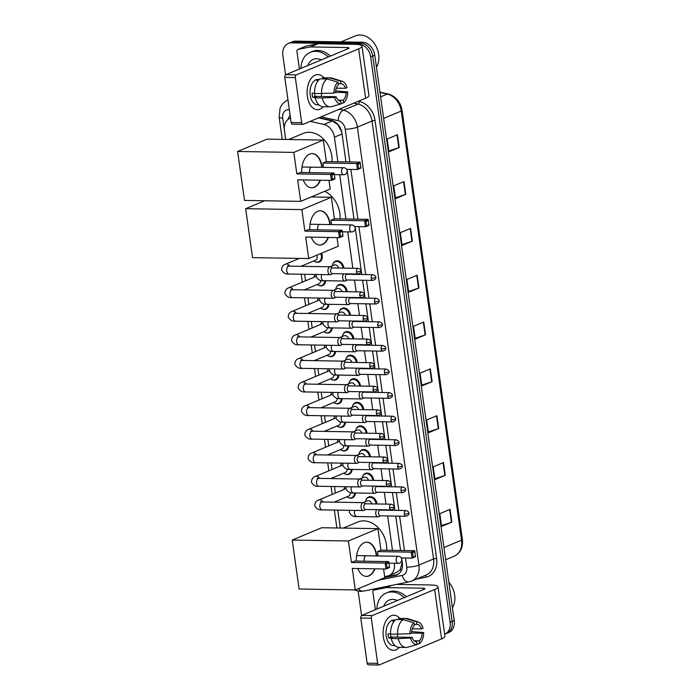<?xml version="1.0" encoding="UTF-8"?>
<svg xmlns="http://www.w3.org/2000/svg" width="700" height="700" viewBox="0 0 700 700"><rect width="100%" height="100%" fill="white"/><g stroke="black" fill="none" stroke-linecap="round" stroke-linejoin="round"><path stroke-width="1.05" d="M332.911 264.005A7.026 5.434 67.3 0 1 335.501 261.135A7.026 5.434 67.3 0 1 337.251 260.811A7.026 5.434 67.3 0 1 343.875 268.118M336.227 287.586A7.026 5.434 67.3 0 1 338.817 284.725A7.026 5.434 67.3 0 1 340.567 284.392A7.026 5.434 67.3 0 1 347.191 291.699M339.544 311.168A7.026 5.434 67.3 0 1 342.134 308.306A7.026 5.434 67.3 0 1 343.884 307.974A7.026 5.434 67.3 0 1 350.507 315.289M342.86 334.757A7.026 5.434 67.3 0 1 345.45 331.887A7.026 5.434 67.3 0 1 347.2 331.564A7.026 5.434 67.3 0 1 353.824 338.87M346.168 358.339A7.026 5.434 67.3 0 1 348.766 355.477A7.026 5.434 67.3 0 1 350.516 355.145A7.026 5.434 67.3 0 1 357.14 362.46M349.484 381.929A7.026 5.434 67.3 0 1 352.074 379.059A7.026 5.434 67.3 0 1 353.824 378.726A7.026 5.434 67.3 0 1 360.447 386.041M352.8 405.51A7.026 5.434 67.3 0 1 355.39 402.649A7.026 5.434 67.3 0 1 357.14 402.316A7.026 5.434 67.3 0 1 363.764 409.623M356.116 429.091A7.026 5.434 67.3 0 1 358.706 426.23A7.026 5.434 67.3 0 1 360.456 425.898A7.026 5.434 67.3 0 1 367.08 433.213M359.433 452.681A7.026 5.434 67.3 0 1 362.023 449.811A7.026 5.434 67.3 0 1 363.773 449.488A7.026 5.434 67.3 0 1 370.396 456.794M362.74 476.262A7.026 5.434 67.3 0 1 365.339 473.401A7.026 5.434 67.3 0 1 367.089 473.069A7.026 5.434 67.3 0 1 373.713 480.375M366.056 499.844A7.026 5.434 67.3 0 1 368.646 496.983A7.026 5.434 67.3 0 1 370.396 496.65A7.026 5.434 67.3 0 1 377.02 503.965M325.614 280.726A7.026 5.434 67.3 0 1 322.63 285.565A7.026 5.434 67.3 0 1 320.88 285.898A7.026 5.434 67.3 0 1 318.771 285.39M328.921 304.308A7.026 5.434 67.3 0 1 325.946 309.146A7.026 5.434 67.3 0 1 324.196 309.479A7.026 5.434 67.3 0 1 322.088 308.98M332.238 327.898A7.026 5.434 67.3 0 1 329.262 332.736A7.026 5.434 67.3 0 1 327.504 333.06A7.026 5.434 67.3 0 1 325.404 332.561M335.554 351.479A7.026 5.434 67.3 0 1 332.57 356.317A7.026 5.434 67.3 0 1 330.82 356.65A7.026 5.434 67.3 0 1 328.711 356.151M321.545 253.216A7.026 5.434 67.3 0 1 319.314 261.984A7.026 5.434 67.3 0 1 317.564 262.308A7.026 5.434 67.3 0 1 315.455 261.809M338.87 375.06A7.026 5.434 67.3 0 1 335.886 379.899A7.026 5.434 67.3 0 1 334.136 380.231A7.026 5.434 67.3 0 1 332.027 379.733M342.186 398.65A7.026 5.434 67.3 0 1 339.203 403.489A7.026 5.434 67.3 0 1 337.453 403.812A7.026 5.434 67.3 0 1 335.344 403.314M345.494 422.231A7.026 5.434 67.3 0 1 342.519 427.07A7.026 5.434 67.3 0 1 340.769 427.402A7.026 5.434 67.3 0 1 338.66 426.904M348.81 445.812A7.026 5.434 67.3 0 1 345.835 450.651A7.026 5.434 67.3 0 1 344.076 450.984A7.026 5.434 67.3 0 1 341.976 450.485M352.126 469.403A7.026 5.434 67.3 0 1 349.142 474.241A7.026 5.434 67.3 0 1 347.392 474.565A7.026 5.434 67.3 0 1 345.284 474.066M355.442 492.984A7.026 5.434 67.3 0 1 352.459 497.823A7.026 5.434 67.3 0 1 350.709 498.155A7.026 5.434 67.3 0 1 348.6 497.656M341.705 131.906L337.846 124.67L332.29 120.969L318.535 117.898M384.668 576.625L387.415 576.065A13.169 10.194 -112.7 0 0 388.894 575.61L397.197 572.145L400.348 569.433L402.211 562.03M289.87 118.379L290.517 118.107A13.169 10.194 -112.7 0 0 289.87 118.379A13.169 10.194 -112.7 0 0 284.41 130.357L285.688 139.449M337.873 161.752L334.425 137.174A13.169 10.194 -112.7 0 0 323.942 124.46L310.196 121.38M388.894 575.61A13.169 10.194 -112.7 0 0 394.354 563.631L394.301 563.255M392.49 550.349L387.651 515.952M385.989 504.114L384.335 492.363M382.672 480.524L381.027 468.781M379.356 456.942L377.711 445.2M376.049 433.361L374.395 421.61M372.733 409.771L371.079 398.029M369.416 386.19L367.762 374.439M366.1 362.6L364.455 350.858M362.784 339.019L361.139 327.276M359.476 315.438L357.822 303.686M356.16 291.848L354.506 280.105M352.844 268.266L347.734 231.884M345.914 218.969L339.692 174.668M303.371 265.309L303.52 266.35M304.631 274.277L305.55 280.805M306.688 288.89L306.836 289.94M307.947 297.859L308.866 304.386M310.004 312.48L310.152 313.521M311.264 321.449L312.183 327.976M313.32 336.061L313.469 337.111M314.58 345.03L315.499 351.558M316.636 359.651L316.776 360.692M317.896 368.611L318.806 375.139M319.944 383.233L320.092 384.274M321.204 392.201L322.123 398.729M323.26 406.814L323.409 407.864M324.52 415.783L325.439 422.31M326.576 430.404L326.725 431.445M327.836 439.364L328.755 445.891M329.892 453.985L330.041 455.026M331.152 462.954L332.071 469.481M333.209 477.566L333.349 478.616M334.469 486.535L335.379 493.062M336.516 501.156L336.665 502.198M337.776 510.116L340.296 528.036M314.624 275.467A7.026 5.434 67.3 0 1 315.105 274.453M317.94 299.049A7.026 5.434 67.3 0 1 318.421 298.034M321.248 322.63A7.026 5.434 67.3 0 1 321.738 321.615M324.564 346.22A7.026 5.434 67.3 0 1 325.054 345.205M327.88 369.801A7.026 5.434 67.3 0 1 328.37 368.786M331.196 393.391A7.026 5.434 67.3 0 1 331.678 392.368M334.512 416.973A7.026 5.434 67.3 0 1 334.994 415.957M337.82 440.554A7.026 5.434 67.3 0 1 338.31 439.539M341.136 464.144A7.026 5.434 67.3 0 1 341.626 463.12M344.453 487.725A7.026 5.434 67.3 0 1 344.942 486.71M290.15 115.491A13.169 10.194 -112.7 0 0 287.954 119.516M290.124 118.274A13.169 10.194 67.3 0 1 290.43 117.46M285.582 74.83L282.861 55.449A13.169 10.194 67.3 0 1 288.321 43.47A13.169 10.194 67.3 0 1 291.602 42.857L358.33 43.96A13.169 10.194 67.3 0 1 370.659 56.901L450.117 622.247A13.169 10.194 67.3 0 1 444.658 634.226A13.169 10.194 67.3 0 1 444.649 634.226M361.567 615.484L358.164 591.246M288.321 43.47L292.425 41.755A13.169 10.194 67.3 0 1 295.706 41.143L362.434 42.245L360.386 43.102A13.169 10.194 67.3 0 1 372.715 56.044L452.165 621.39A13.169 10.194 67.3 0 1 446.714 633.369A13.169 10.194 67.3 0 0 452.165 621.39L372.715 56.044A13.169 10.194 67.3 0 0 360.386 43.102L293.659 42L360.386 43.102L358.33 43.96M290.369 42.613A13.169 10.194 67.3 0 1 293.659 42A13.169 10.194 67.3 0 0 290.369 42.613M345.975 161.893L341.941 133.192A13.169 10.194 -112.7 0 0 331.467 120.47L319.025 117.696M384.799 577.561L395.404 575.4A13.169 10.194 -112.7 0 0 396.882 574.945A13.169 10.194 -112.7 0 0 402.342 562.966L401.634 557.935M400.584 550.48L395.754 516.084M394.949 510.361L392.438 492.502M391.632 486.78L389.121 468.912M388.316 463.19L385.805 445.331M385 439.609L382.489 421.741M381.692 416.027L379.181 398.16M378.376 392.438L375.865 374.579M375.06 368.856L372.549 350.989M371.744 345.275L369.233 327.408M368.428 321.685L365.916 303.826M365.12 298.104L362.609 280.236M361.804 274.514L355.058 226.564M354.016 219.109L347.016 169.347M397.88 574.446A13.169 10.194 67.3 0 1 397.451 574.543L384.738 577.133M362.434 42.245A13.169 10.194 67.3 0 1 374.771 55.186L454.221 620.532A13.169 10.194 67.3 0 1 448.761 632.511L444.658 634.226M438.707 428.47L428.444 432.757L426.65 419.991L436.914 415.704L438.707 428.47A3.509 0.717 -8 0 1 438.305 428.619L436.511 415.87M445.287 475.3L435.024 479.588L433.23 466.821L443.494 462.534L445.287 475.3A3.509 0.717 -8 0 1 444.885 475.449L443.091 462.7M451.867 522.13L441.604 526.418L439.81 513.642L450.074 509.355L451.867 522.13A3.509 0.717 -8 0 1 451.465 522.279L449.671 509.521M418.959 287.989L408.695 292.276L406.901 279.51L417.165 275.214L418.959 287.989A3.509 0.717 -8 0 1 418.565 288.137L416.771 275.38M412.379 241.159L402.115 245.446L400.321 232.68L410.585 228.392L412.379 241.159A3.509 0.717 -8 0 1 411.976 241.307L410.191 228.559M405.799 194.329L395.535 198.625L393.741 185.85L404.005 181.562L405.799 194.329A3.509 0.717 -8 0 1 405.396 194.477L403.602 181.729M399.219 147.508L388.955 151.795L387.161 139.02L397.425 134.732L399.219 147.508A3.509 0.717 -8 0 1 398.816 147.656L397.023 134.899M432.127 381.649L421.864 385.936L420.061 373.161L430.325 368.874L432.127 381.649A3.509 0.717 -8 0 1 431.725 381.797L429.931 369.04M425.539 334.819L415.275 339.106L413.481 326.331L423.745 322.044L425.539 334.819A3.509 0.717 -8 0 1 425.145 334.967L423.351 322.21M415.161 338.293L425.145 334.967M421.741 385.123L431.725 381.797M388.841 150.981L398.816 147.656M395.421 197.811L405.396 194.477M402.001 244.632L411.976 241.307M408.581 291.463L418.565 288.137M441.49 525.604L451.465 522.279M434.91 478.774L444.885 475.449M428.33 431.953L438.305 428.619M307.379 96.416A17.561 10.535 -89.1 0 1 311.815 77.674A17.561 10.535 -89.1 0 1 323.838 77.744A17.561 10.535 -89.1 0 0 317.931 74.567A17.561 10.535 -89.1 0 0 307.379 96.416A17.561 10.535 -89.1 0 0 323.356 106.715A17.561 10.535 -89.1 0 1 317.354 109.69A17.561 10.535 -89.1 0 1 307.379 96.416M299.399 69.038L296.931 51.485A2.196 1.698 -112.7 0 1 297.841 49.49L305.533 46.279A2.196 1.698 67.3 0 1 305.786 46.2L317.852 43.75A2.196 1.698 67.3 0 1 318.159 43.715L354.882 44.328A17.561 3.57 172 0 1 362.005 46.174A17.561 3.57 172 0 1 358.662 48.843L296.31 74.9A2.196 1.321 90.9 0 0 295.33 77.56L284.795 77.394A2.196 1.321 -89.1 0 1 285.775 74.725L348.127 48.676A4.393 0.893 -8 0 0 348.959 48.002A4.393 0.893 -8 0 0 347.183 47.539L310.459 46.935A2.196 1.698 -112.7 0 0 310.161 46.961L298.086 49.42A2.196 1.698 -112.7 0 0 297.841 49.49M362.005 46.174L368.944 95.55A17.561 3.57 172 0 1 365.601 98.228L303.257 124.285A2.196 1.321 90.9 0 1 302.916 124.346A2.196 1.321 90.9 0 1 301.674 122.692L295.33 77.56M292.723 124.11A2.196 1.321 -89.1 0 1 292.381 124.171A2.196 1.321 -89.1 0 1 291.139 122.518L284.795 77.394M333.979 93.118L335.554 92.461A8.785 5.268 -89.1 0 1 338.38 84.805L338.012 82.189A11.419 6.851 -89.1 0 0 333.979 93.118L314.589 93.59A14.49 8.689 -89.1 0 1 320.031 78.873L327.049 78.986L338.012 82.189M338.223 83.685L340.944 83.729A8.785 5.268 -89.1 0 1 340.97 83.729A8.785 5.268 -89.1 0 1 345.494 88.305L336.297 88.156M314.501 93.135A8.785 5.268 90.9 0 0 314.615 94.308A8.785 5.268 90.9 0 0 315.079 96.373L336.149 96.714A8.785 5.268 -89.1 0 0 340.672 101.29L341.066 103.906L330.951 106.759A14.49 8.689 -89.1 0 1 330.05 106.82A14.49 8.689 -89.1 0 1 322.219 97.965L334.574 97.379L336.149 96.714M330.05 106.82L323.024 106.706A14.49 8.689 -89.1 0 1 315.192 97.851L316.234 97.414L312.716 97.353A12.731 7.639 -89.1 0 1 312.305 95.27A12.731 7.639 -89.1 0 1 312.121 93.1L314.58 93.135M318.902 104.886L317.433 104.86A12.731 7.639 -89.1 0 1 310.205 95.235A12.731 7.639 -89.1 0 1 317.852 79.397L319.322 79.424M340.944 83.729L340.576 81.112L329.621 77.919L322.595 77.796L322.752 78.916M322.595 77.796A14.49 8.689 -89.1 0 1 323.505 77.735L330.523 77.849A14.49 8.689 -89.1 0 1 332.045 78.103L342.204 81.296A11.419 6.851 -89.1 0 1 347.069 87.649L345.494 88.305M329.621 77.919A14.49 8.689 -89.1 0 1 330.523 77.849M335.554 92.391L346.089 92.566L347.664 91.901L335.659 90.913M315.192 97.851L322.219 97.965M340.576 81.112A11.419 6.851 -89.1 0 1 342.204 81.296M347.664 91.901A11.419 6.851 -89.1 0 1 343.63 102.839L343.262 100.223L338.126 100.135M341.023 103.574L343.63 102.839M341.066 103.906A11.419 6.851 -89.1 0 1 334.574 97.379M346.089 92.566A8.785 5.268 -89.1 0 1 343.262 100.223M319.27 79.476A12.731 7.639 -89.1 0 0 316.759 80.535L318.229 80.561M321.615 93.704A14.49 8.689 -89.1 0 1 327.049 78.986M321.755 93.704A8.785 5.268 -89.1 0 1 321.116 96.469M312.716 97.353L315.079 96.373M340.996 41.886L355.259 35.928A19.758 15.286 67.3 0 1 360.185 35A19.758 15.286 67.3 0 1 376.206 46.585A19.758 15.286 67.3 0 1 376.442 67.139M300.939 68.39A21.954 16.984 67.3 0 1 310.284 52.343A21.954 16.984 67.3 0 1 315.752 51.31A21.954 16.984 67.3 0 1 328.274 56.971M310.284 52.343L312.331 51.485A21.954 16.984 67.3 0 1 317.809 50.453A21.954 16.984 67.3 0 1 330.321 56.114M307.851 65.502A14.315 11.078 67.3 0 1 316.794 58.721A14.315 11.078 67.3 0 1 321.352 59.859M317.984 61.267L314.195 62.851M288.662 139.492L303.188 133.429A24.15 18.69 67.3 0 1 309.207 132.291A24.15 18.69 67.3 0 1 332.036 161.656M301.77 172.48A17.124 10.273 -89.1 0 1 312.287 153.589A17.124 10.273 -89.1 0 1 322.009 166.53A17.124 10.273 -89.1 0 1 322.114 167.352M320.442 180.232A17.124 10.273 -89.1 0 1 311.719 187.827A17.124 10.273 -89.1 0 1 303.257 179.944M297.666 179.856L331.38 180.416L330.549 174.449L296.826 173.898L293.808 152.399L237.615 151.471L244.501 200.428L300.694 201.355L297.666 179.856M332.483 179.357L334.889 178.351L334.819 178.972L331.38 180.416L332.483 179.357L331.879 175.105L330.549 174.449L333.988 173.014L300.265 172.463L296.826 173.898M300.694 201.355L330.199 189.026L328.983 180.373M293.808 152.399L323.312 140.07L326.34 161.569L322.901 163.004L323.514 167.379M323.312 140.07L267.12 139.143L237.615 151.471M331.879 175.105L334.294 174.09L333.988 173.014M334.889 178.351L334.294 174.09M326.34 161.569L360.054 162.12L360.894 168.079L357.455 169.523L346.605 169.339M322.901 163.004L356.615 163.564L360.054 162.12M360.964 167.457L357.455 169.523L356.615 163.564L357.954 164.211L358.549 168.464M360.36 163.196L357.954 164.211M320.092 180.224A17.124 10.273 -89.1 0 1 313.985 187.311A17.124 10.273 -89.1 0 1 311.544 187.827M311.176 167.3A3.509 2.109 90.9 0 0 309.864 172.62M312.113 153.589A17.124 10.273 -89.1 0 1 321.764 167.344M324.704 191.319A24.15 18.69 67.3 0 1 340.078 218.873M309.803 229.696A17.124 10.273 -89.1 0 1 320.329 210.805A17.124 10.273 -89.1 0 1 330.05 223.746A17.124 10.273 -89.1 0 1 330.155 224.569M328.484 237.449A17.124 10.273 -89.1 0 1 319.76 245.044A17.124 10.273 -89.1 0 1 311.299 237.16M305.707 237.072L339.421 237.624L338.59 231.665L304.868 231.114L301.849 209.615L245.656 208.688L252.534 257.644L308.726 258.571L305.707 237.072M340.524 236.574L342.93 235.568L342.86 236.189L339.421 237.624L340.524 236.574L339.92 232.312L338.59 231.665L342.029 230.23L308.306 229.67L304.868 231.114M308.726 258.571L338.24 246.243L337.024 237.589M301.849 209.615L331.354 197.286L334.381 218.785L330.942 220.22L331.555 224.595M264.626 200.76L245.656 208.688M331.354 197.286L311.229 196.954M339.92 232.312L342.335 231.306L342.029 230.23M342.93 235.568L342.335 231.306M334.381 218.785L368.095 219.336L368.935 225.295L365.496 226.739L354.646 226.555M330.942 220.22L364.656 220.771L368.095 219.336M369.005 224.674L365.496 226.739L364.656 220.771L365.995 221.428L366.59 225.68M368.401 220.412L365.995 221.428M328.134 237.44A17.124 10.273 -89.1 0 1 322.026 244.519A17.124 10.273 -89.1 0 1 319.585 245.044M319.217 224.516A3.509 2.109 90.9 0 0 317.905 229.836M320.154 210.805A17.124 10.273 -89.1 0 1 329.805 224.56M343.271 528.08L357.796 522.016A24.15 18.69 67.3 0 1 363.816 520.879A24.15 18.69 67.3 0 1 386.654 550.244M356.379 561.067A17.124 10.273 -89.1 0 1 366.896 542.176A17.124 10.273 -89.1 0 1 376.626 555.117A17.124 10.273 -89.1 0 1 376.723 555.94M375.051 568.82A17.124 10.273 -89.1 0 1 366.336 576.415A17.124 10.273 -89.1 0 1 357.866 568.531M352.284 568.444L385.998 569.004L385.158 563.045L351.444 562.485L348.425 540.986L292.233 540.059L299.11 589.015L355.303 589.942L352.284 568.444M387.091 567.945L389.506 566.939L389.436 567.56L385.998 569.004L387.091 567.945L386.496 563.692L385.158 563.045L388.596 561.601L354.882 561.05L351.444 562.485M355.303 589.942L384.808 577.614L383.591 568.96M348.425 540.986L377.93 528.657L380.949 550.156L377.51 551.591L378.123 555.966M377.93 528.657L321.738 527.73L292.233 540.059M386.496 563.692L388.902 562.678L388.596 561.601M389.506 566.939L388.902 562.678M380.949 550.156L414.662 550.707L415.502 556.675L412.064 558.11L401.214 557.926M377.51 551.591L411.224 552.151L414.662 550.707M415.572 556.045L412.064 558.11L411.224 552.151L412.562 552.799L413.158 557.051M414.977 551.793L412.562 552.799M374.701 568.811A17.124 10.273 -89.1 0 1 368.594 575.899A17.124 10.273 -89.1 0 1 366.152 576.415M365.785 555.887A3.509 2.109 90.9 0 0 364.473 561.207M366.721 542.176A17.124 10.273 -89.1 0 1 376.373 555.94M320.714 253.557A6.589 5.093 67.3 0 1 318.631 261.791A6.589 5.093 67.3 0 1 316.995 262.098A6.589 5.093 67.3 0 1 313.854 260.934M332.701 267.934L331.074 267.006A3.955 2.371 90.9 0 0 330.339 266.796A3.955 2.371 90.9 0 0 329.735 266.919A3.955 2.371 90.9 0 0 327.967 271.714A3.955 2.371 90.9 0 0 330.207 274.697A3.955 2.371 90.9 0 0 330.811 274.584A3.955 2.371 90.9 0 0 330.951 274.514A3.955 2.371 90.9 0 0 331.091 274.435M356.493 271.906A2.853 1.715 90.9 0 1 358.207 268.354L332.43 267.934A2.853 1.715 90.9 0 0 331.993 268.012A2.853 1.715 90.9 0 0 330.715 271.477A2.853 1.715 90.9 0 0 332.334 273.639L358.111 274.059C360.623 273.166 361.585 272.081 360.99 270.812A2.853 0.578 -8 0 1 360.439 271.25A2.853 0.578 172 0 1 356.493 271.906A2.853 1.715 90.9 0 0 358.111 274.059M316.776 255.203A3.955 3.054 67.3 0 1 315.56 260.216L300.974 266.315M291.506 289.993L290.771 289.555L292.425 289.704A3.955 2.371 90.9 0 0 290.045 294.613A3.955 2.371 90.9 0 0 290.089 294.858A3.955 2.371 90.9 0 0 292.294 297.605C289.188 298.06 286.729 296.713 284.926 293.554C284.961 290.456 286.3 288.523 288.942 287.744L315.831 276.509A3.955 3.054 67.3 0 1 316.207 276.386M324.748 280.709A6.589 5.093 67.3 0 1 321.947 285.373A6.589 5.093 67.3 0 1 320.303 285.679A6.589 5.093 67.3 0 1 317.17 284.515M314.125 277.226A6.589 5.093 67.3 0 1 315.245 274.453M336.017 291.515L334.39 290.588A3.955 2.371 90.9 0 0 333.655 290.377A3.955 2.371 90.9 0 0 333.051 290.5A3.955 2.371 90.9 0 0 331.284 295.295A3.955 2.371 90.9 0 0 333.524 298.287A3.955 2.371 90.9 0 0 334.127 298.165A3.955 2.371 90.9 0 0 334.267 298.095A3.955 2.371 90.9 0 0 334.399 298.016M359.809 295.488A2.853 1.715 90.9 0 1 361.524 291.944L335.746 291.515A2.853 1.715 90.9 0 0 335.309 291.602A2.853 1.715 90.9 0 0 334.031 295.067A2.853 1.715 90.9 0 0 335.65 297.22L361.428 297.649C363.939 296.748 364.892 295.662 364.297 294.394A2.853 0.578 -8 0 1 363.755 294.831A2.853 0.578 172 0 1 359.809 295.488A2.853 1.715 90.9 0 0 361.428 297.649M320.539 280.394A3.955 3.054 67.3 0 1 318.876 283.797L304.29 289.896M294.822 313.574L294.088 313.136L295.741 313.285A3.955 2.371 90.9 0 0 293.361 318.203A3.955 2.371 90.9 0 0 293.405 318.439A3.955 2.371 90.9 0 0 295.61 321.186C292.504 321.65 290.045 320.294 288.243 317.135C288.277 314.046 289.616 312.113 292.259 311.325L319.148 300.09A3.955 3.054 67.3 0 1 319.524 299.967M328.064 304.299A6.589 5.093 67.3 0 1 325.264 308.954A6.589 5.093 67.3 0 1 323.619 309.269A6.589 5.093 67.3 0 1 320.486 308.096M317.441 300.808A6.589 5.093 67.3 0 1 318.561 298.034M339.334 315.105L337.706 314.178A3.955 2.371 90.9 0 0 336.971 313.967A3.955 2.371 90.9 0 0 336.368 314.081A3.955 2.371 90.9 0 0 334.591 318.885A3.955 2.371 90.9 0 0 336.84 321.869A3.955 2.371 90.9 0 0 337.444 321.746A3.955 2.371 90.9 0 0 337.584 321.685A3.955 2.371 90.9 0 0 337.715 321.606M363.125 319.078A2.853 1.715 90.9 0 1 364.84 315.525L339.062 315.096A2.853 1.715 90.9 0 0 338.625 315.184A2.853 1.715 90.9 0 0 337.348 318.649A2.853 1.715 90.9 0 0 338.966 320.801L364.744 321.23C367.255 320.329 368.209 319.252 367.614 317.984A2.853 0.578 -8 0 1 367.071 318.412A2.853 0.578 172 0 1 363.125 319.078A2.853 1.715 90.9 0 0 364.744 321.23M323.855 303.975A3.955 3.054 67.3 0 1 322.192 307.387L307.606 313.477M298.139 337.155L297.395 336.717L299.049 336.866A3.955 2.371 90.9 0 0 296.678 341.784A3.955 2.371 90.9 0 0 296.713 342.02A3.955 2.371 90.9 0 0 298.918 344.767C295.811 345.231 293.361 343.884 291.559 340.716C291.594 337.627 292.924 335.694 295.575 334.915L322.464 323.68A3.955 3.054 67.3 0 1 322.84 323.558M331.38 327.88A6.589 5.093 67.3 0 1 328.58 332.544A6.589 5.093 67.3 0 1 326.935 332.85A6.589 5.093 67.3 0 1 323.803 331.686M320.749 324.389A6.589 5.093 67.3 0 1 321.877 321.624M342.65 338.686L341.023 337.759A3.955 2.371 90.9 0 0 340.287 337.549A3.955 2.371 90.9 0 0 339.684 337.671A3.955 2.371 90.9 0 0 337.908 342.466A3.955 2.371 90.9 0 0 340.156 345.45A3.955 2.371 90.9 0 0 340.76 345.336A3.955 2.371 90.9 0 0 340.9 345.266A3.955 2.371 90.9 0 0 341.031 345.188M366.433 342.659A2.853 1.715 90.9 0 1 368.148 339.106L342.37 338.686A2.853 1.715 90.9 0 0 341.933 338.765A2.853 1.715 90.9 0 0 340.655 342.23A2.853 1.715 90.9 0 0 342.283 344.391L368.06 344.811C370.571 343.919 371.525 342.834 370.93 341.565A2.853 0.578 -8 0 1 370.387 342.002A2.853 0.578 172 0 1 366.433 342.659A2.853 1.715 90.9 0 0 368.06 344.811M327.171 327.565A3.955 3.054 67.3 0 1 325.509 330.969L310.922 337.067M301.455 360.745L300.711 360.308L302.365 360.456A3.955 2.371 90.9 0 0 299.994 365.365A3.955 2.371 90.9 0 0 300.029 365.61A3.955 2.371 90.9 0 0 302.234 368.358C299.127 368.812 296.678 367.465 294.875 364.306C294.901 361.217 296.24 359.275 298.882 358.496L325.771 347.261A3.955 3.054 67.3 0 1 326.156 347.139M334.688 351.461A6.589 5.093 67.3 0 1 331.887 356.125A6.589 5.093 67.3 0 1 330.251 356.431A6.589 5.093 67.3 0 1 327.11 355.267M324.065 347.979A6.589 5.093 67.3 0 1 325.194 345.205M345.957 362.267L344.339 361.349A3.955 2.371 90.9 0 0 343.595 361.139A3.955 2.371 90.9 0 0 342.991 361.252A3.955 2.371 90.9 0 0 341.224 366.047A3.955 2.371 90.9 0 0 343.464 369.04A3.955 2.371 90.9 0 0 344.067 368.918A3.955 2.371 90.9 0 0 344.207 368.848A3.955 2.371 90.9 0 0 344.348 368.769M369.749 366.24A2.853 1.715 90.9 0 1 371.464 362.696L345.686 362.267A2.853 1.715 90.9 0 0 345.249 362.355A2.853 1.715 90.9 0 0 343.971 365.82A2.853 1.715 90.9 0 0 345.59 367.973L371.368 368.401C373.879 367.5 374.841 366.415 374.246 365.146A2.853 0.578 -8 0 1 373.704 365.584A2.853 0.578 172 0 1 369.749 366.24A2.853 1.715 90.9 0 0 371.368 368.401M330.479 351.146A3.955 3.054 67.3 0 1 328.825 354.55L314.23 360.649M304.762 384.326L304.027 383.889L305.681 384.037A3.955 2.371 90.9 0 0 303.31 388.955A3.955 2.371 90.9 0 0 303.345 389.191A3.955 2.371 90.9 0 0 305.55 391.939C302.444 392.402 299.985 391.055 298.183 387.887C298.217 384.799 299.556 382.865 302.199 382.086L329.088 370.842A3.955 3.054 67.3 0 1 329.464 370.72M338.004 375.051A6.589 5.093 67.3 0 1 335.204 379.706A6.589 5.093 67.3 0 1 333.567 380.021A6.589 5.093 67.3 0 1 330.426 378.849M327.381 371.56A6.589 5.093 67.3 0 1 328.51 368.786M349.274 385.858L347.646 384.93A3.955 2.371 90.9 0 0 346.911 384.72A3.955 2.371 90.9 0 0 346.308 384.842A3.955 2.371 90.9 0 0 344.54 389.637A3.955 2.371 90.9 0 0 346.78 392.621A3.955 2.371 90.9 0 0 347.384 392.499A3.955 2.371 90.9 0 0 347.524 392.438A3.955 2.371 90.9 0 0 347.664 392.359M373.065 389.83A2.853 1.715 90.9 0 1 374.78 386.277L349.002 385.849A2.853 1.715 90.9 0 0 348.565 385.936A2.853 1.715 90.9 0 0 347.287 389.401A2.853 1.715 90.9 0 0 348.906 391.554L374.684 391.983C377.195 391.081 378.158 390.005 377.562 388.736A2.853 0.578 -8 0 1 377.02 389.165A2.853 0.578 172 0 1 373.065 389.83A2.853 1.715 90.9 0 0 374.684 391.983M333.795 374.727A3.955 3.054 67.3 0 1 332.141 378.14L317.546 384.23M308.079 407.908L307.344 407.479L308.998 407.619A3.955 2.371 90.9 0 0 306.618 412.536A3.955 2.371 90.9 0 0 306.661 412.773A3.955 2.371 90.9 0 0 308.866 415.52C305.76 415.984 303.301 414.636 301.499 411.469C301.534 408.38 302.873 406.446 305.515 405.668L332.404 394.433A3.955 3.054 67.3 0 1 332.78 394.31M341.32 398.632A6.589 5.093 67.3 0 1 338.52 403.296A6.589 5.093 67.3 0 1 336.875 403.602A6.589 5.093 67.3 0 1 333.743 402.439M330.697 395.141A6.589 5.093 67.3 0 1 331.817 392.376M352.59 409.439L350.963 408.511A3.955 2.371 90.9 0 0 350.227 408.301A3.955 2.371 90.9 0 0 349.624 408.424A3.955 2.371 90.9 0 0 347.856 413.219A3.955 2.371 90.9 0 0 350.096 416.203A3.955 2.371 90.9 0 0 350.7 416.089A3.955 2.371 90.9 0 0 350.84 416.019A3.955 2.371 90.9 0 0 350.971 415.94M376.381 413.411A2.853 1.715 90.9 0 1 378.096 409.859L352.319 409.439A2.853 1.715 90.9 0 0 351.881 409.517A2.853 1.715 90.9 0 0 350.604 412.983A2.853 1.715 90.9 0 0 352.223 415.144L378 415.572C380.511 414.671 381.465 413.586 380.87 412.317A2.853 0.578 -8 0 1 380.328 412.755A2.853 0.578 172 0 1 376.381 413.411A2.853 1.715 90.9 0 0 378 415.572M337.111 398.317A3.955 3.054 67.3 0 1 335.449 401.721L320.863 407.82M311.395 431.498L310.66 431.06L312.314 431.209A3.955 2.371 90.9 0 0 309.934 436.118A3.955 2.371 90.9 0 0 309.977 436.363A3.955 2.371 90.9 0 0 312.183 439.11C309.076 439.574 306.618 438.217 304.815 435.059C304.85 431.97 306.189 430.027 308.831 429.249L335.72 418.014A3.955 3.054 67.3 0 1 336.096 417.891M344.636 422.214A6.589 5.093 67.3 0 1 341.836 426.877A6.589 5.093 67.3 0 1 340.191 427.192A6.589 5.093 67.3 0 1 337.059 426.02M334.014 418.731A6.589 5.093 67.3 0 1 335.134 415.957M355.906 433.029L354.279 432.101A3.955 2.371 90.9 0 0 353.544 431.891A3.955 2.371 90.9 0 0 352.94 432.005A3.955 2.371 90.9 0 0 351.164 436.8A3.955 2.371 90.9 0 0 353.412 439.793A3.955 2.371 90.9 0 0 354.016 439.67A3.955 2.371 90.9 0 0 354.156 439.6A3.955 2.371 90.9 0 0 354.287 439.521M379.697 436.993A2.853 1.715 90.9 0 1 381.412 433.449L355.635 433.02A2.853 1.715 90.9 0 0 355.197 433.108A2.853 1.715 90.9 0 0 353.92 436.572A2.853 1.715 90.9 0 0 355.539 438.725L381.316 439.154C383.828 438.252 384.781 437.168 384.186 435.899A2.853 0.578 -8 0 1 383.644 436.336A2.853 0.578 172 0 1 379.697 436.993A2.853 1.715 90.9 0 0 381.316 439.154M340.428 421.899A3.955 3.054 67.3 0 1 338.765 425.303L324.179 431.401M314.711 455.079L313.976 454.641L315.621 454.79A3.955 2.371 90.9 0 0 313.25 459.707A3.955 2.371 90.9 0 0 313.285 459.944A3.955 2.371 90.9 0 0 315.499 462.691C312.384 463.155 309.934 461.808 308.131 458.64C308.166 455.551 309.496 453.617 312.148 452.839L339.036 441.595A3.955 3.054 67.3 0 1 339.412 441.481M347.953 445.804A6.589 5.093 67.3 0 1 345.152 450.468A6.589 5.093 67.3 0 1 343.507 450.774A6.589 5.093 67.3 0 1 340.375 449.601M337.321 442.312A6.589 5.093 67.3 0 1 338.45 439.539M359.223 456.61L357.595 455.683A3.955 2.371 90.9 0 0 356.86 455.472A3.955 2.371 90.9 0 0 356.256 455.595A3.955 2.371 90.9 0 0 354.48 460.39A3.955 2.371 90.9 0 0 356.729 463.374A3.955 2.371 90.9 0 0 357.332 463.251A3.955 2.371 90.9 0 0 357.473 463.19A3.955 2.371 90.9 0 0 357.604 463.111M383.005 460.582A2.853 1.715 90.9 0 1 384.72 457.03L358.942 456.601A2.853 1.715 90.9 0 0 358.514 456.689A2.853 1.715 90.9 0 0 357.227 460.154A2.853 1.715 90.9 0 0 358.855 462.315L384.632 462.735C387.144 461.843 388.098 460.758 387.502 459.489A2.853 0.578 -8 0 1 386.96 459.918A2.853 0.578 172 0 1 383.005 460.582A2.853 1.715 90.9 0 0 384.632 462.735M343.744 445.48A3.955 3.054 67.3 0 1 342.081 448.892L327.495 454.983M318.027 478.66L317.284 478.231L318.938 478.371A3.955 2.371 90.9 0 0 316.566 483.289A3.955 2.371 90.9 0 0 316.601 483.525A3.955 2.371 90.9 0 0 318.806 486.273C315.7 486.736 313.25 485.389 311.447 482.23C311.474 479.133 312.812 477.199 315.455 476.42L342.352 465.185A3.955 3.054 67.3 0 1 342.729 465.062M351.26 469.385A6.589 5.093 67.3 0 1 348.46 474.049A6.589 5.093 67.3 0 1 346.824 474.355A6.589 5.093 67.3 0 1 343.683 473.191M340.637 465.894A6.589 5.093 67.3 0 1 341.766 463.129M362.53 480.191L360.911 479.264A3.955 2.371 90.9 0 0 360.168 479.054A3.955 2.371 90.9 0 0 359.564 479.176A3.955 2.371 90.9 0 0 357.796 483.971A3.955 2.371 90.9 0 0 360.036 486.955A3.955 2.371 90.9 0 0 360.64 486.841A3.955 2.371 90.9 0 0 360.78 486.771A3.955 2.371 90.9 0 0 360.92 486.692M386.321 484.164A2.853 1.715 90.9 0 1 388.036 480.611L362.259 480.191A2.853 1.715 90.9 0 0 361.821 480.279A2.853 1.715 90.9 0 0 360.544 483.735A2.853 1.715 90.9 0 0 362.162 485.896L387.94 486.325C390.451 485.424 391.414 484.339 390.819 483.07A2.853 0.578 -8 0 1 390.276 483.508A2.853 0.578 172 0 1 386.321 484.164A2.853 1.715 90.9 0 0 387.94 486.325M347.051 469.07A3.955 3.054 67.3 0 1 345.398 472.474L330.803 478.573M321.335 502.25L320.6 501.812L322.254 501.961A3.955 2.371 90.9 0 0 319.882 506.879A3.955 2.371 90.9 0 0 319.918 507.115A3.955 2.371 90.9 0 0 322.123 509.863C319.016 510.326 316.558 508.97 314.764 505.811C314.79 502.722 316.129 500.78 318.771 500.001L345.66 488.766A3.955 3.054 67.3 0 1 346.036 488.644M354.576 492.966A6.589 5.093 67.3 0 1 351.776 497.63A6.589 5.093 67.3 0 1 350.14 497.945A6.589 5.093 67.3 0 1 346.999 496.773M343.954 489.484A6.589 5.093 67.3 0 1 345.082 486.71M365.846 503.781L364.219 502.854A3.955 2.371 90.9 0 0 363.484 502.644A3.955 2.371 90.9 0 0 362.88 502.758A3.955 2.371 90.9 0 0 361.113 507.552A3.955 2.371 90.9 0 0 363.352 510.545A3.955 2.371 90.9 0 0 363.956 510.423A3.955 2.371 90.9 0 0 364.096 510.352A3.955 2.371 90.9 0 0 364.236 510.282M389.637 507.745A2.853 1.715 90.9 0 1 391.352 504.201L365.575 503.773A2.853 1.715 90.9 0 0 365.137 503.86A2.853 1.715 90.9 0 0 363.86 507.325A2.853 1.715 90.9 0 0 365.479 509.477L391.256 509.906C393.767 509.005 394.73 507.92 394.135 506.651A2.853 0.578 -8 0 1 393.592 507.089A2.853 0.578 172 0 1 389.637 507.745A2.853 1.715 90.9 0 0 391.256 509.906M350.368 492.651A3.955 3.054 67.3 0 1 348.714 496.064L334.119 502.154M329.945 266.787L334.119 265.046A3.955 3.054 67.3 0 1 335.108 264.863A3.955 3.054 67.3 0 1 338.651 268.03M343.674 273.822A3.955 2.371 90.9 0 0 342.685 278.233A3.955 2.371 90.9 0 0 344.899 281.041A3.955 2.371 90.9 0 0 345.502 280.928A3.955 2.371 90.9 0 0 345.642 280.858A3.955 2.371 90.9 0 0 345.783 280.779M332.412 265.764A6.589 5.093 67.3 0 1 335.16 261.756A6.589 5.093 67.3 0 1 336.805 261.45A6.589 5.093 67.3 0 1 342.991 268.1M371.184 278.25A2.853 1.715 90.9 0 1 372.899 274.697L347.121 274.277A2.853 1.715 90.9 0 0 346.684 274.365A2.853 1.715 90.9 0 0 345.406 277.821A2.853 1.715 90.9 0 0 347.025 279.983L372.803 280.411C375.314 279.51 376.276 278.425 375.681 277.156A2.853 0.578 -8 0 1 375.139 277.594A2.853 0.578 172 0 1 371.184 278.25A2.853 1.715 90.9 0 0 372.803 280.411M333.261 290.377L337.435 288.627A3.955 3.054 67.3 0 1 338.424 288.444A3.955 3.054 67.3 0 1 341.967 291.62M346.981 297.404A3.955 2.371 90.9 0 0 346.001 301.822A3.955 2.371 90.9 0 0 348.215 304.631A3.955 2.371 90.9 0 0 348.819 304.509A3.955 2.371 90.9 0 0 348.959 304.447A3.955 2.371 90.9 0 0 349.09 304.369M335.729 289.345A6.589 5.093 67.3 0 1 338.476 285.346A6.589 5.093 67.3 0 1 340.113 285.031A6.589 5.093 67.3 0 1 346.308 291.69M374.5 301.84A2.853 1.715 90.9 0 1 376.215 298.287L350.438 297.859A2.853 1.715 90.9 0 0 350 297.946A2.853 1.715 90.9 0 0 348.723 301.411A2.853 1.715 90.9 0 0 350.341 303.564L376.119 303.993C378.63 303.091 379.584 302.006 378.989 300.746A2.853 0.578 -8 0 1 378.446 301.175A2.853 0.578 172 0 1 374.5 301.84A2.853 1.715 90.9 0 0 376.119 303.993M336.578 313.959L340.751 312.217A3.955 3.054 67.3 0 1 341.74 312.025A3.955 3.054 67.3 0 1 345.284 315.201M350.297 320.994A3.955 2.371 90.9 0 0 349.317 325.404A3.955 2.371 90.9 0 0 351.531 328.213A3.955 2.371 90.9 0 0 352.135 328.09A3.955 2.371 90.9 0 0 352.275 328.029A3.955 2.371 90.9 0 0 352.406 327.95M339.045 312.926A6.589 5.093 67.3 0 1 341.793 308.928A6.589 5.093 67.3 0 1 343.429 308.621A6.589 5.093 67.3 0 1 349.624 315.271M377.816 325.421A2.853 1.715 90.9 0 1 379.531 321.869L353.754 321.44A2.853 1.715 90.9 0 0 353.316 321.527A2.853 1.715 90.9 0 0 352.039 324.993A2.853 1.715 90.9 0 0 353.658 327.154L379.435 327.574C381.946 326.681 382.9 325.596 382.305 324.328A2.853 0.578 -8 0 1 381.762 324.765A2.853 0.578 172 0 1 377.816 325.421A2.853 1.715 90.9 0 0 379.435 327.574M339.894 337.54L344.067 335.799A3.955 3.054 67.3 0 1 345.047 335.615A3.955 3.054 67.3 0 1 348.6 338.783M353.614 344.575A3.955 2.371 90.9 0 0 352.625 348.985A3.955 2.371 90.9 0 0 354.848 351.794A3.955 2.371 90.9 0 0 355.451 351.68A3.955 2.371 90.9 0 0 355.591 351.61A3.955 2.371 90.9 0 0 355.723 351.531M342.361 336.516A6.589 5.093 67.3 0 1 345.1 332.509A6.589 5.093 67.3 0 1 346.745 332.203A6.589 5.093 67.3 0 1 352.931 338.861M381.124 349.002A2.853 1.715 90.9 0 1 382.839 345.45L357.061 345.03A2.853 1.715 90.9 0 0 356.632 345.118A2.853 1.715 90.9 0 0 355.346 348.582A2.853 1.715 90.9 0 0 356.974 350.735L382.751 351.164C385.262 350.262 386.216 349.178 385.621 347.909A2.853 0.578 -8 0 1 385.079 348.346A2.853 0.578 172 0 1 381.124 349.002A2.853 1.715 90.9 0 0 382.751 351.164M343.21 361.13L347.384 359.38A3.955 3.054 67.3 0 1 348.364 359.196A3.955 3.054 67.3 0 1 351.908 362.373M356.93 368.165A3.955 2.371 90.9 0 0 355.941 372.575A3.955 2.371 90.9 0 0 358.155 375.384A3.955 2.371 90.9 0 0 358.759 375.261A3.955 2.371 90.9 0 0 358.899 375.2A3.955 2.371 90.9 0 0 359.039 375.121M345.669 360.098A6.589 5.093 67.3 0 1 348.416 356.099A6.589 5.093 67.3 0 1 350.061 355.784A6.589 5.093 67.3 0 1 356.248 362.442M384.44 372.592A2.853 1.715 90.9 0 1 386.155 369.04L360.377 368.611A2.853 1.715 90.9 0 0 359.94 368.699A2.853 1.715 90.9 0 0 358.662 372.164A2.853 1.715 90.9 0 0 360.281 374.316L386.059 374.745C388.57 373.844 389.533 372.767 388.938 371.499A2.853 0.578 -8 0 1 388.395 371.928A2.853 0.578 172 0 1 384.44 372.592A2.853 1.715 90.9 0 0 386.059 374.745M346.517 384.711L350.7 382.97A3.955 3.054 67.3 0 1 351.68 382.786A3.955 3.054 67.3 0 1 355.224 385.954M360.246 391.746A3.955 2.371 90.9 0 0 359.257 396.156A3.955 2.371 90.9 0 0 361.471 398.965A3.955 2.371 90.9 0 0 362.075 398.842A3.955 2.371 90.9 0 0 362.215 398.781A3.955 2.371 90.9 0 0 362.355 398.703M348.985 383.679A6.589 5.093 67.3 0 1 351.733 379.68A6.589 5.093 67.3 0 1 353.377 379.374A6.589 5.093 67.3 0 1 359.564 386.024M387.756 396.174A2.853 1.715 90.9 0 1 389.471 392.621L363.694 392.201A2.853 1.715 90.9 0 0 363.256 392.28A2.853 1.715 90.9 0 0 361.979 395.745A2.853 1.715 90.9 0 0 363.598 397.906L389.375 398.326C391.886 397.434 392.849 396.349 392.254 395.08A2.853 0.578 -8 0 1 391.711 395.517A2.853 0.578 172 0 1 387.756 396.174A2.853 1.715 90.9 0 0 389.375 398.326M349.834 408.293L354.007 406.551A3.955 3.054 67.3 0 1 354.996 406.368A3.955 3.054 67.3 0 1 358.54 409.535M363.554 415.328A3.955 2.371 90.9 0 0 362.574 419.738A3.955 2.371 90.9 0 0 364.787 422.555A3.955 2.371 90.9 0 0 365.391 422.433A3.955 2.371 90.9 0 0 365.531 422.363A3.955 2.371 90.9 0 0 365.671 422.284M352.301 407.269A6.589 5.093 67.3 0 1 355.049 403.261A6.589 5.093 67.3 0 1 356.685 402.955A6.589 5.093 67.3 0 1 362.88 409.614M391.072 419.755A2.853 1.715 90.9 0 1 392.787 416.211L367.01 415.783A2.853 1.715 90.9 0 0 366.572 415.87A2.853 1.715 90.9 0 0 365.295 419.335A2.853 1.715 90.9 0 0 366.914 421.488L392.691 421.916C395.203 421.015 396.156 419.93 395.561 418.661A2.853 0.578 -8 0 1 395.019 419.099A2.853 0.578 172 0 1 391.072 419.755A2.853 1.715 90.9 0 0 392.691 421.916M353.15 431.882L357.324 430.132A3.955 3.054 67.3 0 1 358.312 429.949A3.955 3.054 67.3 0 1 361.856 433.125M366.87 438.918A3.955 2.371 90.9 0 0 365.89 443.328A3.955 2.371 90.9 0 0 368.104 446.136A3.955 2.371 90.9 0 0 368.707 446.014A3.955 2.371 90.9 0 0 368.848 445.953A3.955 2.371 90.9 0 0 368.979 445.874M355.618 430.85A6.589 5.093 67.3 0 1 358.365 426.851A6.589 5.093 67.3 0 1 360.001 426.536A6.589 5.093 67.3 0 1 366.196 433.195M394.389 443.345A2.853 1.715 90.9 0 1 396.104 439.793L370.326 439.364A2.853 1.715 90.9 0 0 369.889 439.451A2.853 1.715 90.9 0 0 368.611 442.916A2.853 1.715 90.9 0 0 370.23 445.069L396.007 445.498C398.519 444.596 399.473 443.52 398.877 442.251A2.853 0.578 -8 0 1 398.335 442.68A2.853 0.578 172 0 1 394.389 443.345A2.853 1.715 90.9 0 0 396.007 445.498M356.466 455.464L360.64 453.722A3.955 3.054 67.3 0 1 361.62 453.539A3.955 3.054 67.3 0 1 365.172 456.706M370.186 462.499A3.955 2.371 90.9 0 0 369.197 466.909A3.955 2.371 90.9 0 0 371.42 469.718A3.955 2.371 90.9 0 0 372.024 469.604A3.955 2.371 90.9 0 0 372.164 469.534A3.955 2.371 90.9 0 0 372.295 469.455M358.934 454.431A6.589 5.093 67.3 0 1 361.672 450.433A6.589 5.093 67.3 0 1 363.317 450.126A6.589 5.093 67.3 0 1 369.504 456.776M397.696 466.926A2.853 1.715 90.9 0 1 399.411 463.374L373.634 462.954A2.853 1.715 90.9 0 0 373.205 463.032A2.853 1.715 90.9 0 0 371.919 466.498A2.853 1.715 90.9 0 0 373.546 468.659L399.324 469.079C401.835 468.186 402.789 467.101 402.194 465.832A2.853 0.578 -8 0 1 401.651 466.27A2.853 0.578 172 0 1 397.696 466.926A2.853 1.715 90.9 0 0 399.324 469.079M359.783 479.054L363.956 477.304A3.955 3.054 67.3 0 1 364.936 477.12A3.955 3.054 67.3 0 1 368.48 480.287M373.502 486.08A3.955 2.371 90.9 0 0 372.514 490.49A3.955 2.371 90.9 0 0 374.736 493.308A3.955 2.371 90.9 0 0 375.34 493.185A3.955 2.371 90.9 0 0 375.48 493.115A3.955 2.371 90.9 0 0 375.611 493.036M362.241 478.021A6.589 5.093 67.3 0 1 364.989 474.014A6.589 5.093 67.3 0 1 366.634 473.707A6.589 5.093 67.3 0 1 372.82 480.366M401.012 490.508A2.853 1.715 90.9 0 1 402.727 486.964L376.95 486.535A2.853 1.715 90.9 0 0 376.512 486.623A2.853 1.715 90.9 0 0 375.235 490.088A2.853 1.715 90.9 0 0 376.854 492.24L402.64 492.669C405.142 491.767 406.105 490.683 405.51 489.414A2.853 0.578 -8 0 1 404.967 489.851A2.853 0.578 172 0 1 401.012 490.508A2.853 1.715 90.9 0 0 402.64 492.669M363.09 502.635L367.273 500.894A3.955 3.054 67.3 0 1 368.252 500.701A3.955 3.054 67.3 0 1 371.796 503.877M376.819 509.67A3.955 2.371 90.9 0 0 375.83 514.08A3.955 2.371 90.9 0 0 378.044 516.889A3.955 2.371 90.9 0 0 378.648 516.766A3.955 2.371 90.9 0 0 378.787 516.705A3.955 2.371 90.9 0 0 378.928 516.626M365.558 501.602A6.589 5.093 67.3 0 1 368.305 497.604A6.589 5.093 67.3 0 1 369.95 497.289A6.589 5.093 67.3 0 1 376.136 503.948M404.329 514.097A2.853 1.715 90.9 0 1 406.044 510.545L380.266 510.116A2.853 1.715 90.9 0 0 379.829 510.204A2.853 1.715 90.9 0 0 378.551 513.669A2.853 1.715 90.9 0 0 380.17 515.821L405.947 516.25C408.459 515.349 409.421 514.273 408.826 513.004A2.853 0.578 -8 0 1 408.284 513.433A2.853 0.578 172 0 1 404.329 514.097A2.853 1.715 90.9 0 0 405.947 516.25M383.364 637.07A17.561 10.535 -89.1 0 1 387.8 618.319A17.561 10.535 -89.1 0 1 399.822 618.389A17.561 10.535 -89.1 0 0 393.916 615.221A17.561 10.535 -89.1 0 0 383.364 637.07A17.561 10.535 -89.1 0 0 399.341 647.369A17.561 10.535 -89.1 0 1 393.339 650.344A17.561 10.535 -89.1 0 1 383.364 637.07M375.375 609.691L372.916 592.139A2.196 1.698 -112.7 0 1 373.826 590.144L379.033 587.965M396.533 584.413L430.859 584.981A17.561 3.57 172 0 1 437.99 586.819A17.561 3.57 172 0 1 434.648 589.496L372.295 615.554A2.196 1.321 90.9 0 0 371.315 618.214L360.78 618.039A2.196 1.321 -89.1 0 1 361.76 615.379L424.113 589.321A4.393 0.893 -8 0 0 424.944 588.656A4.393 0.893 -8 0 0 423.168 588.192L386.444 587.589A2.196 1.698 -112.7 0 0 386.137 587.615L374.071 590.065A2.196 1.698 -112.7 0 0 373.826 590.144M437.99 586.819L444.929 636.204A17.561 3.57 172 0 1 441.586 638.881L379.234 664.93A2.196 1.321 90.9 0 1 378.901 665A2.196 1.321 90.9 0 1 377.659 663.337L371.315 618.214M368.699 664.764A2.196 1.321 -89.1 0 1 368.366 664.825A2.196 1.321 -89.1 0 1 367.124 663.171L360.78 618.039M409.964 633.771L411.539 633.115A8.785 5.268 -89.1 0 1 414.365 625.459L413.998 622.834A11.419 6.851 -89.1 0 0 409.964 633.771L390.574 634.244A14.49 8.689 -89.1 0 1 396.007 619.526L403.034 619.64L413.998 622.834M414.207 624.339L416.929 624.383A8.785 5.268 -89.1 0 1 416.946 624.383A8.785 5.268 -89.1 0 1 421.479 628.959L412.274 628.81M390.486 633.789A8.785 5.268 90.9 0 0 390.6 634.961A8.785 5.268 90.9 0 0 391.064 637.017L412.134 637.367A8.785 5.268 -89.1 0 0 416.658 641.944L417.051 644.56L406.936 647.413A14.49 8.689 -89.1 0 1 406.026 647.474A14.49 8.689 -89.1 0 1 398.195 638.619L410.559 638.024L412.134 637.367M406.026 647.474L399.009 647.36A14.49 8.689 -89.1 0 1 391.178 638.496L392.219 638.067L388.701 638.006A12.731 7.639 -89.1 0 1 388.29 635.924A12.731 7.639 -89.1 0 1 388.106 633.745L390.556 633.789M394.887 645.531L393.418 645.514A12.731 7.639 -89.1 0 1 386.181 635.889A12.731 7.639 -89.1 0 1 393.838 620.051L395.308 620.077M416.929 624.383L416.561 621.766L405.598 618.564L398.58 618.45L398.738 619.57M398.58 618.45A14.49 8.689 -89.1 0 1 399.481 618.389L406.507 618.503A14.49 8.689 -89.1 0 1 408.03 618.747L418.189 621.95A11.419 6.851 -89.1 0 1 423.054 628.303L421.479 628.959M405.598 618.564A14.49 8.689 -89.1 0 1 406.507 618.503M411.539 633.045L422.074 633.22L423.649 632.555L411.644 631.566M391.178 638.496L398.195 638.619M416.561 621.766A11.419 6.851 -89.1 0 1 418.189 621.95M423.649 632.555A11.419 6.851 -89.1 0 1 419.615 643.492L419.248 640.867L414.111 640.789M416.999 644.227L419.615 643.492M417.051 644.56A11.419 6.851 -89.1 0 1 410.559 638.024M422.074 633.22A8.785 5.268 -89.1 0 1 419.248 640.867M395.246 620.13A12.731 7.639 -89.1 0 0 392.744 621.189L394.205 621.215M397.6 634.358A14.49 8.689 -89.1 0 1 403.034 619.64M397.74 634.349A8.785 5.268 -89.1 0 1 397.101 637.122M388.701 638.006L391.064 637.017M376.915 609.044A21.954 16.984 67.3 0 1 386.269 592.996A21.954 16.984 67.3 0 1 391.738 591.964A21.954 16.984 67.3 0 1 404.25 597.625M386.269 592.996L388.316 592.139A21.954 16.984 67.3 0 1 393.794 591.106A21.954 16.984 67.3 0 1 406.306 596.767M383.836 606.156A14.315 11.078 67.3 0 1 392.779 599.375A14.315 11.078 67.3 0 1 397.338 600.512M393.969 601.921L390.18 603.505M448.84 582.216A19.758 15.286 67.3 0 1 452.427 607.784M401.126 570.955A13.169 8.242 -101.5 0 1 400.348 569.433M332.29 120.969L323.942 124.46M342.055 133.989L334.425 137.174M395.22 563.273L394.354 563.631M289.345 109.777A8.785 6.799 -112.7 0 0 288.531 109.707A8.785 6.799 -112.7 0 0 282.704 118.107L284.322 129.579M288.094 99.873C282.179 102.725 280.507 107.039 280.07 108.325L279.142 117.18A8.785 1.785 -8 0 0 282.704 118.107M353.946 589.916L360.29 591.43L363.387 591.15A8.785 5.495 -101.5 0 1 358.418 588.639M358.409 101.237L359.336 101.447A19.758 15.286 67.3 0 1 375.051 120.523L436.599 558.469A19.758 15.286 67.3 0 1 426.186 577.124L416.246 579.145M370.659 56.901L374.771 55.186M291.602 42.857L295.706 41.143M450.117 622.247L454.221 620.532M339.238 109.244L343.42 110.18L358.041 104.072L353.859 103.136M349.834 161.954L345.231 129.176A8.785 6.799 -112.7 0 0 338.249 120.689A8.785 4.883 -77.4 0 1 343.42 110.18A17.561 13.589 67.3 0 1 357.385 127.146L372.006 121.03A17.561 13.589 -112.7 0 0 358.041 104.072A2.196 1.216 102.6 0 0 359.336 101.447M345.231 129.176A8.785 1.785 -8 0 0 357.385 127.146L418.933 565.093L433.562 558.976L372.006 121.03A2.196 0.446 172 0 1 375.051 120.523M378.648 580.186L402.15 575.409A8.785 6.799 -112.7 0 0 406.779 567.122A8.785 1.785 -8 0 0 418.933 565.093A17.561 13.589 67.3 0 1 411.652 581.061L426.283 574.954A17.561 13.589 -112.7 0 0 433.562 558.976A2.196 0.446 172 0 1 436.599 558.469M338.249 120.689L321.046 116.847M406.779 567.122L405.493 557.996M404.451 550.541L399.613 516.145M398.808 510.423L396.296 492.564M395.491 486.841L392.989 468.974M392.184 463.26L389.672 445.392M388.868 439.67L386.356 421.811M385.551 416.089L383.04 398.221M382.235 392.507L379.724 374.64M378.919 368.918L376.416 351.059M375.611 345.336L373.1 327.469M372.295 321.746L369.784 303.887M368.979 298.165L366.467 280.306M365.662 274.584L358.925 226.625M357.875 219.17L350.884 169.409M426.186 577.124A2.196 1.374 78.5 0 0 424.9 575.531M363.387 591.15L409.036 581.866A8.785 5.495 -101.5 0 1 402.15 575.409M397.451 574.543L395.404 575.4M383.652 118.396L401.24 111.046A4.393 0.893 -8 0 0 402.071 110.381L462.385 539.508A4.393 0.893 172 0 1 461.545 540.173L401.24 111.046A17.561 13.589 -112.7 0 0 387.275 94.089A4.393 2.441 -77.4 0 1 388.211 93.984C395.78 96.276 400.4 101.736 402.071 110.381M462.385 539.508C463.164 547.496 460.46 553.035 454.274 556.15A17.561 13.589 -112.7 0 0 461.545 540.173L443.957 547.523M380.625 96.862L387.275 94.089L380.004 92.461M365.601 98.228L358.662 48.843M291.139 122.518L301.674 122.692M347.384 48.982L347.183 47.539M318.159 43.715L310.459 46.935M285.775 74.725L296.31 74.9M310.161 46.961L317.852 43.75M305.786 46.2L298.086 49.42M343.158 167.816A3.509 2.109 -89.1 0 1 343.691 167.711A3.509 3.509 0 0 1 347.113 170.73A3.509 3.509 0 0 1 343.578 174.737A3.509 2.109 -89.1 0 1 341.582 172.077A3.509 2.109 -89.1 0 1 343.158 167.816M344.111 174.624A3.509 2.109 -89.1 0 1 343.578 174.737L334.364 174.58M351.199 225.032A3.509 2.109 -89.1 0 1 351.733 224.928A3.509 3.509 0 0 1 355.154 227.946A3.509 3.509 0 0 1 351.619 231.954A3.509 2.109 -89.1 0 1 349.624 229.294A3.509 2.109 -89.1 0 1 351.199 225.032M352.152 231.84A3.509 2.109 -89.1 0 1 351.619 231.954L342.405 231.796M397.766 556.404A3.509 2.109 -89.1 0 1 398.309 556.299A3.509 3.509 0 0 1 401.73 559.317A3.509 3.509 0 0 1 398.195 563.325A3.509 2.109 -89.1 0 1 396.2 560.665A3.509 2.109 -89.1 0 1 397.766 556.404M398.729 563.22A3.509 2.109 -89.1 0 1 398.195 563.325L388.973 563.168M288.19 266.402L287.455 265.965L289.109 266.114A3.955 2.371 90.9 0 0 286.738 271.031A3.955 2.371 90.9 0 0 286.773 271.267A3.955 2.371 90.9 0 0 288.977 274.015C285.871 274.479 283.412 273.131 281.61 269.964C281.645 266.875 282.984 264.941 285.626 264.162A3.955 3.054 67.3 0 1 286.615 263.979A3.955 3.054 67.3 0 1 289.73 266.123M288.942 287.744A3.955 3.054 67.3 0 1 289.931 287.56A3.955 3.054 67.3 0 1 293.046 289.713M292.259 311.325A3.955 3.054 67.3 0 1 293.239 311.141A3.955 3.054 67.3 0 1 296.363 313.294M295.575 334.915A3.955 3.054 67.3 0 1 296.555 334.731A3.955 3.054 67.3 0 1 299.67 336.875M298.882 358.496A3.955 3.054 67.3 0 1 299.871 358.312A3.955 3.054 67.3 0 1 302.986 360.465M302.199 382.086A3.955 3.054 67.3 0 1 303.188 381.894A3.955 3.054 67.3 0 1 306.303 384.046M305.515 405.668A3.955 3.054 67.3 0 1 306.504 405.484A3.955 3.054 67.3 0 1 309.619 407.636M308.831 429.249A3.955 3.054 67.3 0 1 309.811 429.065A3.955 3.054 67.3 0 1 312.935 431.217M312.148 452.839A3.955 3.054 67.3 0 1 313.127 452.646A3.955 3.054 67.3 0 1 316.243 454.799M315.455 476.42A3.955 3.054 67.3 0 1 316.444 476.236A3.955 3.054 67.3 0 1 319.559 478.389M318.771 500.001A3.955 3.054 67.3 0 1 319.76 499.817A3.955 3.054 67.3 0 1 322.875 501.97M321.729 274.558A3.955 2.371 90.9 0 0 321.414 277.944A3.955 2.371 90.9 0 0 323.619 280.691C320.512 281.155 318.054 279.808 316.251 276.64L316.365 274.47M325.045 298.139A3.955 2.371 90.9 0 0 324.73 301.534A3.955 2.371 90.9 0 0 326.935 304.281C323.829 304.736 321.37 303.389 319.567 300.23L319.681 298.051M328.361 321.729A3.955 2.371 90.9 0 0 328.037 325.115A3.955 2.371 90.9 0 0 330.251 327.863C327.136 328.326 324.686 326.97 322.884 323.811L322.989 321.641M331.678 345.31A3.955 2.371 90.9 0 0 331.354 348.696A3.955 2.371 90.9 0 0 333.559 351.444C330.453 351.908 328.002 350.56 326.2 347.392L326.305 345.223M334.985 368.9A3.955 2.371 90.9 0 0 334.67 372.286A3.955 2.371 90.9 0 0 336.875 375.034C333.769 375.489 331.31 374.141 329.516 370.983L329.621 368.804M338.301 392.481A3.955 2.371 90.9 0 0 337.986 395.868A3.955 2.371 90.9 0 0 340.191 398.615C337.085 399.079 334.626 397.723 332.824 394.564L332.938 392.394M341.618 416.062A3.955 2.371 90.9 0 0 341.303 419.449A3.955 2.371 90.9 0 0 343.507 422.196C340.401 422.66 337.942 421.312 336.14 418.145L336.254 415.975M344.934 439.652A3.955 2.371 90.9 0 0 344.619 443.039A3.955 2.371 90.9 0 0 346.824 445.786C343.709 446.241 341.259 444.894 339.456 441.735L339.561 439.556M348.25 463.234A3.955 2.371 90.9 0 0 347.926 466.62A3.955 2.371 90.9 0 0 350.131 469.367C347.025 469.831 344.575 468.475 342.773 465.316L342.877 463.146M351.558 486.815A3.955 2.371 90.9 0 0 351.243 490.201A3.955 2.371 90.9 0 0 353.447 492.949C350.341 493.412 347.891 492.065 346.089 488.898L346.194 486.727M354.874 510.405A3.955 2.371 90.9 0 0 354.559 513.791A3.955 2.371 90.9 0 0 356.764 516.539C353.658 516.994 351.199 515.646 349.396 512.488L349.51 510.317M441.586 638.881L434.648 589.496M367.124 663.171L377.659 663.337M423.369 589.636L423.168 588.192M391.685 585.392L386.444 587.589M361.76 615.379L372.295 615.554M386.137 587.615L391.23 585.489M379.155 587.947L374.071 590.065M409.036 581.866L411.652 581.061M279.142 117.18L282.266 139.388M301.21 274.216L302.33 282.152M304.526 297.806L305.637 305.734M307.842 321.387L308.954 329.324M311.159 344.969L312.27 352.905M314.466 368.559L315.586 376.486M317.783 392.14L318.902 400.076M321.099 415.721L322.21 423.658M324.415 439.311L325.526 447.239M327.731 462.892L328.842 470.829M331.039 486.483L332.159 494.41M334.355 510.064L336.875 527.975M379.96 92.138L388.211 93.984M454.274 556.15L445.681 559.738M292.381 124.171L302.916 124.346M302.006 167.02L343.691 167.711M310.047 224.236L351.733 224.928M356.624 555.608L398.309 556.299M358.207 268.354C360.456 269.264 361.384 270.086 360.99 270.812M299.381 258.414L285.626 264.162M288.977 274.015L330.207 274.697M332.605 273.639L330.951 274.514M318.631 261.791L320.889 260.846M289.109 266.114L330.339 266.796M361.524 291.944C363.773 292.854 364.691 293.668 364.297 294.394M292.294 297.605L333.524 298.287M335.921 297.229L334.267 298.095M321.947 285.373L324.205 284.428M292.425 289.704L333.655 290.377M364.84 315.525C367.08 316.435 368.007 317.249 367.614 317.984M295.61 321.186L336.84 321.869M339.238 320.81L337.584 321.685M325.264 308.954L327.521 308.017M295.741 313.285L336.971 313.967M368.148 339.106C370.396 340.016 371.324 340.839 370.93 341.565M298.918 344.767L340.156 345.45M342.554 344.391L340.9 345.266M328.58 332.544L330.838 331.599M299.049 336.866L340.287 337.549M371.464 362.696C373.713 363.606 374.64 364.42 374.246 365.146M302.234 368.358L343.464 369.04M345.87 367.981L344.207 368.848M331.887 356.125L334.145 355.18M302.365 360.456L343.595 361.139M374.78 386.277C377.029 387.188 377.956 388.01 377.562 388.736M305.55 391.939L346.78 392.621M349.178 391.562L347.524 392.438M335.204 379.706L337.461 378.77M305.681 384.037L346.911 384.72M378.096 409.859C380.345 410.769 381.264 411.591 380.87 412.317M308.866 415.52L350.096 416.203M352.494 415.144L350.84 416.019M338.52 403.296L340.777 402.351M308.998 407.619L350.227 408.301M381.412 433.449C383.652 434.359 384.58 435.172 384.186 435.899M312.183 439.11L353.412 439.793M355.81 438.734L354.156 439.6M341.836 426.877L344.094 425.933M312.314 431.209L353.544 431.891M384.72 457.03C386.969 457.94 387.896 458.762 387.502 459.489M315.499 462.691L356.729 463.374M359.126 462.315L357.473 463.19M345.152 450.468L347.41 449.523M315.621 454.79L356.86 455.472M388.036 480.611C390.285 481.521 391.213 482.344 390.819 483.07M318.806 486.273L360.036 486.955M362.442 485.896L360.78 486.771M348.46 474.049L350.726 473.104M318.938 478.371L360.168 479.054M391.352 504.201C393.601 505.111 394.529 505.925 394.135 506.651M322.123 509.863L363.352 510.545M365.759 509.486L364.096 510.352M351.776 497.63L354.034 496.685M322.254 501.961L363.484 502.644M372.899 274.697C375.148 275.608 376.075 276.43 375.681 277.156M347.392 274.277L346.684 273.875M347.296 279.983L345.642 280.858M335.16 261.756L337.418 260.811M323.619 280.691L344.899 281.041M376.215 298.287C378.464 299.197 379.382 300.011 378.989 300.746M350.709 297.868L350 297.456M350.613 303.572L348.959 304.447M338.476 285.346L340.734 284.401M326.935 304.281L348.215 304.631M379.531 321.869C381.771 322.779 382.699 323.601 382.305 324.328M354.025 321.449L353.308 321.046M353.929 327.154L352.275 328.029M341.793 308.928L344.05 307.983M330.251 327.863L351.531 328.213M382.839 345.45C385.088 346.36 386.015 347.183 385.621 347.909M357.341 345.03L356.624 344.627M357.245 350.744L355.591 351.61M345.1 332.509L347.366 331.564M333.559 351.444L354.848 351.794M386.155 369.04C388.404 369.95 389.331 370.764 388.938 371.499M360.658 368.62L359.94 368.209M360.561 374.325L358.899 375.2M348.416 356.099L350.674 355.154M336.875 375.034L358.155 375.384M389.471 392.621C391.72 393.531 392.648 394.354 392.254 395.08M363.965 392.201L363.256 391.799M363.877 397.906L362.215 398.781M351.733 379.68L353.99 378.735M340.191 398.615L361.471 398.965M392.787 416.211C395.036 417.121 395.964 417.935 395.561 418.661M367.281 415.783L366.572 415.38M367.185 421.496L365.531 422.363M355.049 403.261L357.306 402.316M343.507 422.196L364.787 422.555M396.104 439.793C398.344 440.703 399.271 441.516 398.877 442.251M370.598 439.373L369.88 438.961M370.501 445.078L368.848 445.953M358.365 426.851L360.623 425.906M346.824 445.786L368.104 446.136M399.411 463.374C401.66 464.284 402.588 465.106 402.194 465.832M373.914 462.954L373.196 462.551M373.817 468.659L372.164 469.534M361.672 450.433L363.939 449.488M350.131 469.367L371.42 469.718M402.727 486.964C404.976 487.874 405.904 488.688 405.51 489.414M377.23 486.535L376.512 486.133M377.134 492.249L375.48 493.115M364.989 474.014L367.246 473.077M353.447 492.949L374.736 493.308M406.044 510.545C408.293 511.455 409.22 512.278 408.826 513.004M380.537 510.125L379.829 509.714M380.45 515.83L378.787 516.705M368.305 497.604L370.562 496.659M356.764 516.539L378.044 516.889M368.366 664.825L378.901 665"/></g></svg>
